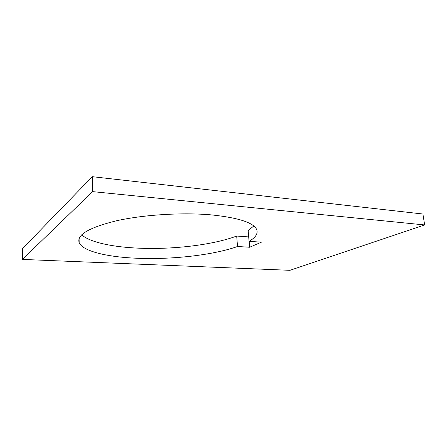 <?xml version="1.0" encoding="UTF-8"?>
<svg xmlns="http://www.w3.org/2000/svg" width="447" height="447" viewBox="0 0 447 447"><rect width="100%" height="100%" fill="white"/><g stroke="black" fill="none" stroke-linecap="round" stroke-linejoin="round"><path stroke-width="0.67" d="M248.694 236.91L236.686 236.05C212.314 245.23 170.598 249.968 135.48 248.012C110.856 246.694 89.512 242.011 81.684 234.809M237.525 246.498C213.012 255.209 171.128 259.847 135.871 258.198C107.056 256.941 82.717 251.242 79.175 242.66C76.504 234.854 89.048 227.534 116.79 220.712C144.118 214.633 182.929 212.297 211.772 214.929C238.67 217.784 253.65 222.679 256.718 229.618C258.154 233.636 255.606 237.541 249.068 241.335L261.428 242.168L249.655 247.247L237.525 246.498L236.686 236.05M253.779 225.992L248.152 230.591L249.068 241.335M22.434 248.694L92.3 176.682L422.912 214.012L424.65 224.942L289.924 270.318L22.35 259.416L22.434 248.694M249.147 241.341L249.655 247.247M22.35 259.416L92.624 191.629L92.3 176.682M92.624 191.629L424.65 224.942M79.175 242.66L79.108 238.536"/></g></svg>
